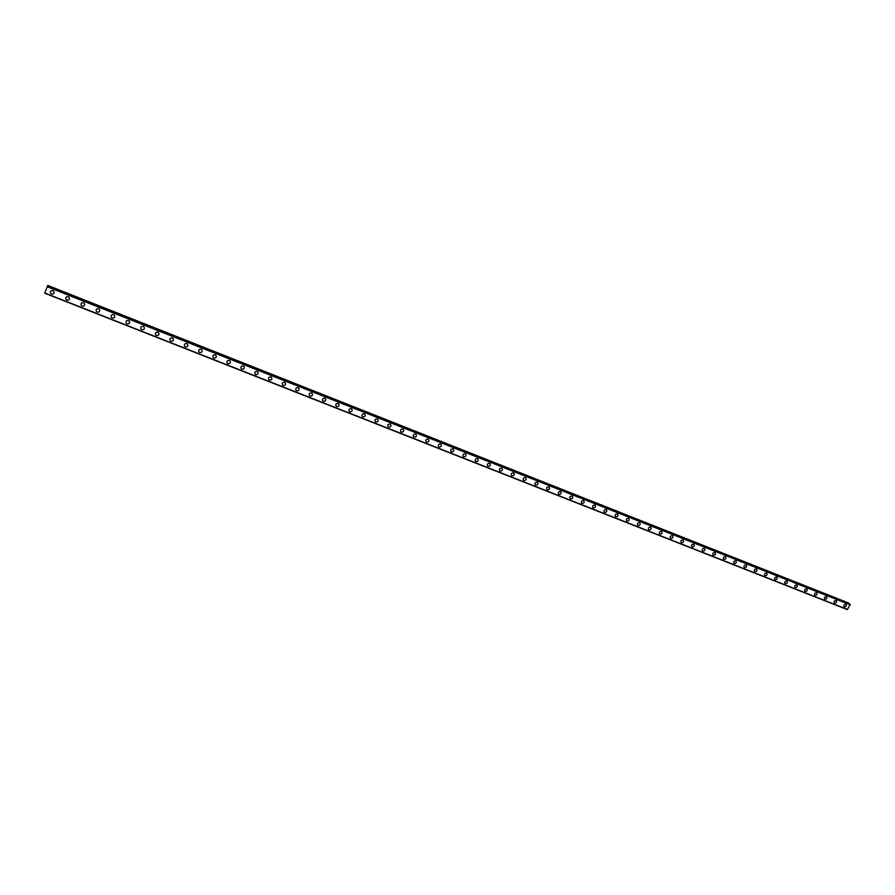 <?xml version="1.0" encoding="UTF-8"?>
<svg xmlns="http://www.w3.org/2000/svg" width="895" height="895" viewBox="0 0 895 895"><rect width="100%" height="100%" fill="white"/><g stroke="black" fill="none" stroke-linecap="round" stroke-linejoin="round"><path stroke-width="1.34" d="M45.108 292.24L47.771 285.427L45.097 292.24M53.823 291.3C54.561 293.314 53.823 294.22 51.586 294.03L50.691 293.381C49.963 291.367 50.713 290.461 52.939 290.651L53.823 291.3C54.561 293.314 53.823 294.22 51.574 294.041L50.691 293.381C49.952 291.367 50.713 290.461 52.939 290.651M69.15 297.353C69.911 299.355 69.172 300.272 66.935 300.094L66.062 299.456C65.324 297.453 66.062 296.547 68.3 296.726L69.15 297.353C69.911 299.366 69.172 300.272 66.935 300.094L66.062 299.467C65.324 297.453 66.062 296.547 68.3 296.726M84.365 303.36C85.126 305.363 84.387 306.269 82.161 306.101L81.311 305.497C80.561 303.494 81.3 302.577 83.526 302.756L84.365 303.36C85.126 305.363 84.387 306.28 82.161 306.101L81.311 305.497C80.561 303.494 81.3 302.588 83.526 302.756M99.446 309.312C100.218 311.315 99.49 312.221 97.264 312.064L96.436 311.471C95.675 309.48 96.403 308.574 98.64 308.73L99.446 309.323C100.218 311.315 99.49 312.232 97.264 312.064L96.436 311.471C95.675 309.48 96.403 308.574 98.64 308.741M114.415 315.23C115.198 317.21 114.47 318.128 112.244 317.982L111.45 317.412C110.667 315.42 111.394 314.514 113.62 314.671L114.415 315.23C115.198 317.222 114.47 318.128 112.244 317.982L111.45 317.412C110.667 315.42 111.394 314.514 113.62 314.671M129.26 321.092C130.055 323.073 129.339 323.99 127.112 323.845L126.329 323.296C125.546 321.316 126.262 320.399 128.488 320.555L129.26 321.092C130.055 323.073 129.339 323.99 127.112 323.845L126.329 323.296C125.546 321.316 126.262 320.399 128.488 320.544M143.994 326.91C144.789 328.879 144.073 329.808 141.857 329.662L141.097 329.136C140.302 327.167 141.018 326.25 143.245 326.384L143.994 326.91C144.789 328.89 144.073 329.808 141.857 329.662L141.097 329.136C140.302 327.167 141.018 326.25 143.245 326.384M158.605 332.683C159.411 334.652 158.706 335.569 156.48 335.435L155.741 334.92C154.947 332.962 155.663 332.045 157.878 332.179L158.605 332.683C159.411 334.652 158.706 335.569 156.48 335.446L155.741 334.931C154.947 332.962 155.663 332.045 157.878 332.179M173.104 338.411C173.921 340.368 173.216 341.286 171.001 341.174L170.274 340.671C169.479 338.713 170.184 337.795 172.388 337.918L173.104 338.411C173.921 340.368 173.216 341.297 171.001 341.174L170.274 340.671C169.479 338.713 170.184 337.795 172.388 337.918M187.491 344.094C188.308 346.052 187.614 346.969 185.399 346.857L184.694 346.376C183.889 344.418 184.594 343.501 186.798 343.624L187.491 344.105C188.308 346.052 187.614 346.969 185.399 346.857L184.694 346.376C183.889 344.418 184.594 343.512 186.798 343.624M201.767 349.744C202.583 351.679 201.89 352.596 199.686 352.496L199.003 352.026C198.198 350.079 198.891 349.173 201.084 349.274L201.767 349.744C202.583 351.679 201.89 352.596 199.686 352.496L199.003 352.026C198.198 350.09 198.891 349.173 201.084 349.285M215.93 355.337C216.758 357.273 216.064 358.19 213.871 358.089L213.2 357.631C212.383 355.707 213.077 354.789 215.27 354.89L215.93 355.337C216.758 357.273 216.064 358.19 213.871 358.089L213.2 357.642C212.383 355.707 213.077 354.789 215.27 354.89M229.993 360.886C230.82 362.822 230.127 363.739 227.934 363.639L227.285 363.202C226.469 361.278 227.151 360.361 229.344 360.461L229.993 360.898C230.82 362.822 230.127 363.739 227.934 363.639L227.285 363.202C226.469 361.278 227.151 360.361 229.344 360.461M243.932 366.402C244.76 368.326 244.089 369.232 241.896 369.154L241.258 368.729C240.442 366.805 241.124 365.898 243.306 365.988L243.943 366.402C244.76 368.326 244.089 369.243 241.896 369.154L241.258 368.729C240.442 366.816 241.124 365.898 243.306 365.988M257.782 371.872C258.61 373.786 257.928 374.703 255.746 374.613L255.131 374.211C254.303 372.298 254.985 371.38 257.156 371.47L257.782 371.872C258.61 373.786 257.928 374.703 255.746 374.625L255.131 374.211C254.303 372.298 254.985 371.391 257.167 371.47M271.509 377.298C272.349 379.2 271.677 380.118 269.496 380.039L268.892 379.648C268.064 377.746 268.735 376.829 270.905 376.907L271.509 377.31C272.349 379.2 271.677 380.118 269.496 380.051L268.892 379.648C268.064 377.746 268.735 376.84 270.916 376.907M285.147 382.691C285.975 384.581 285.304 385.499 283.144 385.432L282.54 385.04C281.724 383.149 282.384 382.243 284.554 382.31L285.147 382.691C285.975 384.581 285.315 385.499 283.144 385.432L282.54 385.04C281.724 383.149 282.395 382.243 284.554 382.31M298.673 388.038C299.501 389.918 298.84 390.835 296.681 390.768L296.1 390.399C295.272 388.508 295.932 387.602 298.102 387.669L298.673 388.038C299.512 389.918 298.84 390.835 296.681 390.779L296.1 390.399C295.272 388.519 295.932 387.602 298.102 387.669M312.098 393.353C312.937 395.221 312.265 396.127 310.117 396.071L309.547 395.713C308.719 393.834 309.379 392.927 311.538 392.983L312.098 393.353C312.937 395.221 312.277 396.127 310.117 396.082L309.547 395.713C308.719 393.834 309.379 392.927 311.538 392.983M325.422 398.611C326.261 400.479 325.601 401.385 323.453 401.34L322.894 400.982C322.066 399.114 322.726 398.208 324.874 398.264L325.422 398.622C326.261 400.479 325.601 401.385 323.453 401.34L322.894 400.982C322.066 399.125 322.726 398.208 324.874 398.264M338.646 403.846C339.485 405.703 338.825 406.61 336.688 406.565L336.14 406.218C335.312 404.361 335.972 403.455 338.109 403.5L338.646 403.846C339.485 405.703 338.825 406.61 336.688 406.565L336.14 406.218C335.312 404.361 335.972 403.455 338.109 403.5M351.78 409.037C352.608 410.883 351.959 411.789 349.822 411.745L349.285 411.409C348.468 409.563 349.117 408.657 351.254 408.702L351.78 409.037C352.608 410.883 351.959 411.789 349.822 411.745L349.296 411.409M364.802 414.184C365.641 416.018 364.992 416.925 362.855 416.891L362.341 416.567C361.513 414.732 362.162 413.826 364.287 413.859L364.802 414.184C365.641 416.018 364.992 416.925 362.855 416.891L362.341 416.567C361.513 414.732 362.162 413.826 364.287 413.859M377.735 419.296C378.563 421.131 377.925 422.026 375.799 422.004L375.296 421.679C374.468 419.856 375.117 418.95 377.231 418.983L377.735 419.296C378.563 421.131 377.925 422.026 375.799 422.004L375.296 421.679C374.468 419.856 375.117 418.961 377.231 418.983M390.578 424.375C391.406 426.188 390.757 427.094 388.643 427.072L388.15 426.758C387.322 424.946 387.971 424.04 390.086 424.062L390.578 424.375C391.406 426.199 390.757 427.094 388.643 427.072L388.15 426.758C387.322 424.946 387.971 424.04 390.086 424.062M403.321 429.41C404.148 431.222 403.5 432.117 401.396 432.106L400.915 431.804C400.087 429.992 400.725 429.097 402.839 429.119L403.321 429.41C404.148 431.222 403.5 432.117 401.396 432.106L400.915 431.804C400.087 429.992 400.725 429.097 402.828 429.108M415.962 434.411C416.79 436.212 416.153 437.107 414.061 437.096L413.579 436.805C412.763 435.004 413.4 434.109 415.493 434.12L415.962 434.422C416.79 436.223 416.153 437.118 414.061 437.107L413.579 436.805C412.763 435.004 413.4 434.109 415.493 434.12M428.526 439.378C429.343 441.168 428.716 442.063 426.624 442.063L426.154 441.772C425.338 439.982 425.975 439.087 428.056 439.098L428.526 439.378C429.343 441.179 428.716 442.063 426.624 442.063L426.154 441.772C425.338 439.982 425.975 439.087 428.056 439.098M440.989 444.312C441.806 446.09 441.179 446.985 439.098 446.985L438.639 446.706C437.823 444.916 438.449 444.032 440.541 444.032L440.989 444.312C441.806 446.09 441.179 446.985 439.098 446.985L438.639 446.706C437.823 444.916 438.449 444.032 440.53 444.032M453.362 449.2C454.179 450.979 453.552 451.863 451.472 451.874L451.024 451.595C450.219 449.816 450.845 448.932 452.915 448.932L453.362 449.2C454.179 450.979 453.552 451.863 451.483 451.874L451.035 451.595C450.219 449.827 450.845 448.932 452.926 448.932M465.646 454.067C466.463 455.823 465.836 456.718 463.767 456.718L463.33 456.45C462.525 454.694 463.151 453.799 465.21 453.799L465.646 454.067C466.463 455.835 465.836 456.718 463.767 456.718L463.33 456.461C462.525 454.694 463.151 453.81 465.221 453.799M477.852 458.889C478.657 460.645 478.031 461.529 475.972 461.54L475.547 461.283C474.742 459.527 475.357 458.643 477.427 458.632L477.852 458.889C478.657 460.645 478.042 461.529 475.972 461.54L475.547 461.283C474.742 459.527 475.368 458.643 477.427 458.632M489.957 463.677C490.762 465.422 490.147 466.306 488.088 466.317L487.674 466.071C486.869 464.315 487.484 463.442 489.543 463.42L489.957 463.677C490.773 465.422 490.147 466.306 488.088 466.329L487.674 466.071C486.869 464.326 487.484 463.442 489.543 463.431M501.983 468.432C502.789 470.166 502.162 471.05 500.126 471.072L499.712 470.826C498.907 469.081 499.533 468.208 501.569 468.186L501.983 468.432C502.789 470.177 502.173 471.05 500.126 471.072L499.712 470.826C498.907 469.081 499.533 468.208 501.569 468.186M513.92 473.153C514.726 474.887 514.099 475.76 512.063 475.782L511.66 475.536C510.866 473.813 511.481 472.94 513.517 472.918L513.92 473.153C514.726 474.887 514.11 475.76 512.063 475.782L511.66 475.547C510.866 473.813 511.481 472.94 513.517 472.918M525.768 477.84C526.573 479.563 525.958 480.436 523.922 480.47L523.53 480.223C522.736 478.512 523.351 477.628 525.376 477.606L525.768 477.84C526.573 479.563 525.958 480.436 523.933 480.47L523.53 480.235C522.736 478.512 523.351 477.639 525.376 477.606M537.537 482.494C538.342 484.206 537.727 485.079 535.702 485.112L535.311 484.877C534.516 483.166 535.132 482.293 537.157 482.271L537.537 482.494C538.342 484.206 537.727 485.079 535.702 485.112L535.311 484.877C534.528 483.166 535.132 482.304 537.157 482.271M549.228 487.115C550.022 488.827 549.407 489.688 547.393 489.733L547.013 489.498C546.23 487.797 546.834 486.925 548.848 486.891L549.228 487.126C550.022 488.827 549.407 489.688 547.393 489.733L547.013 489.498C546.23 487.797 546.834 486.936 548.848 486.891M560.829 491.713C561.624 493.402 561.008 494.275 559.006 494.308L558.637 494.085C557.842 492.395 558.458 491.523 560.46 491.489L560.829 491.713C561.624 493.402 561.008 494.275 559.006 494.308L558.637 494.085C557.842 492.395 558.458 491.534 560.46 491.489M572.352 496.266C573.136 497.956 572.531 498.817 570.54 498.862L570.171 498.638C569.388 496.96 569.992 496.098 571.994 496.054L572.352 496.266C573.147 497.956 572.531 498.817 570.54 498.862L570.171 498.649C569.388 496.96 569.992 496.098 571.994 496.054M583.797 500.797C584.58 502.464 583.976 503.337 581.985 503.382L581.627 503.169C580.844 501.491 581.448 500.629 583.439 500.585L583.797 500.797C584.58 502.475 583.976 503.337 581.985 503.382L581.627 503.169C580.844 501.491 581.448 500.629 583.439 500.585M595.164 505.295C595.936 506.962 595.332 507.823 593.351 507.868L593.005 507.655C592.233 505.988 592.837 505.138 594.817 505.082L595.164 505.295C595.936 506.95 595.332 507.812 593.351 507.868L592.993 507.655C592.221 505.988 592.826 505.127 594.806 505.082M606.441 509.747C607.224 511.414 606.62 512.264 604.64 512.32L604.293 512.119C603.521 510.463 604.125 509.602 606.105 509.546L606.452 509.758C607.224 511.414 606.62 512.276 604.64 512.32L604.293 512.119C603.532 510.463 604.125 509.602 606.105 509.557M617.651 514.189C618.423 515.833 617.818 516.695 615.861 516.751L615.514 516.549C614.753 514.894 615.346 514.043 617.315 513.987L617.651 514.189C618.423 515.833 617.818 516.695 615.861 516.751L615.514 516.549C614.753 514.905 615.346 514.043 617.315 513.987M628.782 518.585C629.543 520.23 628.95 521.08 626.992 521.147L626.657 520.946C625.896 519.301 626.489 518.451 628.447 518.395L628.782 518.585C629.543 520.23 628.95 521.08 626.992 521.147L626.657 520.946C625.896 519.301 626.5 518.451 628.458 518.395L628.435 518.317M639.835 522.96C640.596 524.593 640.003 525.443 638.046 525.51L637.721 525.32C636.96 523.687 637.564 522.837 639.511 522.769L639.835 522.96C640.596 524.593 640.003 525.443 638.046 525.51L637.721 525.32C636.96 523.687 637.564 522.837 639.511 522.769M650.81 527.3C651.571 528.923 650.978 529.773 649.032 529.84L648.707 529.661C647.958 528.028 648.551 527.189 650.497 527.121L650.822 527.3C651.571 528.934 650.978 529.773 649.032 529.84L648.707 529.661C647.958 528.028 648.551 527.189 650.497 527.121M661.718 531.619C662.468 533.23 661.875 534.08 659.939 534.147L659.626 533.968C658.877 532.346 659.47 531.507 661.405 531.44L661.718 531.619C662.468 533.23 661.875 534.08 659.939 534.147L659.626 533.968C658.877 532.346 659.47 531.507 661.405 531.429M672.548 535.904C673.297 537.503 672.704 538.354 670.769 538.421L670.467 538.242C669.717 536.642 670.31 535.792 672.234 535.725L672.548 535.904C673.297 537.515 672.704 538.354 670.78 538.421L670.467 538.242M683.299 540.155C684.048 541.755 683.456 542.594 681.531 542.672L681.229 542.493C680.491 540.893 681.084 540.054 682.997 539.976L683.31 540.155C684.048 541.755 683.456 542.594 681.531 542.672L681.229 542.493C680.491 540.893 681.084 540.054 682.997 539.987M693.983 544.384C694.721 545.972 694.14 546.811 692.227 546.89L691.924 546.722C691.186 545.122 691.779 544.283 693.692 544.205L693.983 544.384C694.721 545.972 694.14 546.811 692.227 546.89L691.924 546.722C691.186 545.122 691.779 544.294 693.692 544.216M704.6 548.579C705.327 550.168 704.745 550.996 702.843 551.085L702.541 550.906C701.814 549.329 702.407 548.49 704.309 548.411L704.6 548.579C705.327 550.168 704.745 550.996 702.843 551.085L702.541 550.917M715.139 552.752C715.866 554.329 715.284 555.157 713.382 555.247L713.091 555.079C712.364 553.502 712.957 552.662 714.848 552.584L715.139 552.752C715.866 554.329 715.284 555.157 713.382 555.247L713.091 555.079C712.375 553.502 712.957 552.674 714.848 552.584M725.61 556.891C726.326 558.458 725.744 559.285 723.854 559.375L723.574 559.218C722.858 557.641 723.44 556.813 725.33 556.735L725.61 556.891C726.337 558.458 725.755 559.285 723.865 559.375L723.574 559.218M736.014 561.008C736.73 562.563 736.149 563.391 734.269 563.481L733.978 563.324C733.262 561.758 733.855 560.941 735.735 560.852L736.014 561.008C736.73 562.563 736.149 563.391 734.269 563.481L733.99 563.324C733.274 561.769 733.855 560.941 735.735 560.852M746.34 565.092C747.056 566.647 746.475 567.464 744.595 567.564L744.327 567.408C743.611 565.853 744.192 565.025 746.072 564.935L746.34 565.092C747.056 566.647 746.475 567.475 744.606 567.564L744.327 567.408C743.611 565.853 744.192 565.036 746.072 564.935M756.599 569.153C757.315 570.697 756.734 571.513 754.865 571.614L754.597 571.457C753.892 569.914 754.474 569.097 756.331 568.996L756.611 569.153C757.315 570.697 756.734 571.525 754.865 571.614L754.597 571.469C753.892 569.914 754.474 569.097 756.342 569.007M766.802 573.192C767.507 574.724 766.925 575.541 765.068 575.642L764.8 575.485C764.095 573.952 764.677 573.136 766.534 573.035L766.802 573.192C767.507 574.724 766.925 575.541 765.068 575.642L764.8 575.496C764.106 573.952 764.677 573.136 766.534 573.035M776.927 577.197C777.632 578.718 777.05 579.535 775.204 579.636L774.936 579.49C774.242 577.957 774.824 577.141 776.67 577.051L776.927 577.197C777.632 578.729 777.05 579.546 775.204 579.647L774.936 579.49C774.242 577.969 774.824 577.152 776.67 577.051M786.996 581.179C787.689 582.701 787.108 583.506 785.262 583.618L785.004 583.473C784.322 581.94 784.893 581.135 786.739 581.034L786.996 581.179C787.689 582.701 787.108 583.518 785.273 583.618L785.016 583.473C784.322 581.951 784.893 581.135 786.739 581.034M796.986 585.129C797.68 586.65 797.109 587.456 795.263 587.556L795.017 587.422C794.324 585.901 794.905 585.095 796.74 584.983L796.986 585.129C797.68 586.65 797.109 587.456 795.275 587.567L795.017 587.422C794.324 585.901 794.905 585.095 796.74 584.994M806.921 589.055C807.603 590.566 807.033 591.371 805.209 591.483L804.952 591.338C804.269 589.839 804.84 589.022 806.675 588.921L806.921 589.055C807.603 590.566 807.033 591.371 805.209 591.483L804.952 591.349C804.269 589.839 804.851 589.033 806.675 588.921M816.788 592.96C817.471 594.459 816.9 595.264 815.076 595.376L814.83 595.242C814.148 593.743 814.73 592.938 816.542 592.826L816.788 592.96C817.471 594.47 816.9 595.276 815.076 595.376L814.83 595.242C814.159 593.743 814.73 592.938 816.542 592.826M826.588 596.842C827.271 598.33 826.7 599.135 824.888 599.247L824.642 599.113C823.971 597.625 824.541 596.82 826.353 596.708L826.6 596.842C827.271 598.341 826.7 599.135 824.888 599.247L824.642 599.113C823.971 597.625 824.541 596.82 826.353 596.708M836.333 600.69C837.004 602.178 836.433 602.984 834.632 603.096L834.386 602.962C833.726 601.474 834.297 600.679 836.098 600.567L836.333 600.702C837.004 602.178 836.433 602.984 834.632 603.096L834.386 602.962C833.726 601.474 834.297 600.679 836.098 600.567M846.01 604.528C846.681 606.004 846.111 606.799 844.309 606.922L844.074 606.788C843.414 605.311 843.985 604.505 845.775 604.394L846.01 604.528C846.681 606.004 846.111 606.799 844.309 606.922L844.074 606.788C843.414 605.311 843.985 604.517 845.786 604.394M129.708 322.301L129.26 321.014M155.294 333.757L155.741 334.842M849.523 604.147L848.639 603.029L47.771 285.427M850.049 604.36L47.469 286.434M44.75 293.202L847.296 609.573L850.239 604.539M46.551 288.559L46.283 289.275M850.25 604.875L47.334 286.803M847.554 609.484L44.839 293.012M849.523 603.856L47.603 285.986M849.534 603.924L47.58 286.053"/></g></svg>
